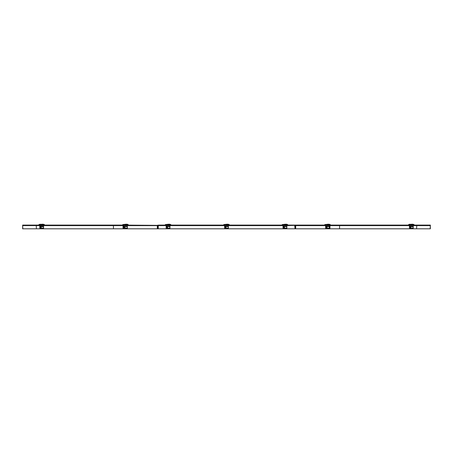 <?xml version="1.0" encoding="UTF-8"?>
<svg xmlns="http://www.w3.org/2000/svg" width="453" height="453" viewBox="0 0 453 453"><rect width="100%" height="100%" fill="white"/><g stroke="black" fill="none" stroke-linecap="round" stroke-linejoin="round"><path stroke-width="0.68" d="M22.65 225.09L36.24 225.09L22.65 225.09L22.65 228.799L40.04 228.799L39.773 228.397L40.798 228.255L41.07 228.663L40.045 228.805L39.773 227.576L41.206 226.755L43.579 226.755L43.579 228.261A2.446 1.223 180 0 1 41.676 228.714A2.446 1.223 180 0 1 41.206 228.691L41.206 228.221A2.446 1.223 0 0 0 43.579 227.791M125.107 225.09L113.822 225.09L122.78 225.09L122.757 224.597L128.193 224.597L128.193 225.09M286.84 225.634L294.45 225.362L158.55 225.09L329.818 225.09M324.841 224.552L330.214 224.552L328.889 224.195L324.807 224.597L330.243 224.597L330.243 225.09L430.35 225.09L416.76 225.09L416.584 228.793L430.186 228.793L430.344 225.634L430.35 228.799L410.101 228.799M295.605 225.362L339.178 225.09A0.544 0.385 -90 0 1 339.563 225.634L409.421 225.634M158.55 225.362L123.431 225.09A0.544 0.385 90 0 0 123.046 225.634L123.046 228.799L124.592 228.255L124.864 228.663L123.845 228.805M40.453 228.799L113.437 228.799L113.437 225.634A0.544 0.385 -90 0 1 113.822 225.09L36.24 225.09L36.404 228.793L22.814 228.793L22.65 225.475M113.488 225.362L22.656 225.634M36.404 228.793L36.24 225.09M123.239 228.799L123.431 225.362L157.395 225.362L123.431 225.09M339.512 225.362L416.754 225.362L416.584 228.793M127.174 225.362L123.777 225.362M430.35 225.475L430.35 225.09M124.252 228.799L166.427 228.799L166.16 228.397L167.185 228.255L167.457 228.663L166.432 228.805M166.84 228.799L224.864 228.799L224.597 228.397L225.622 228.255L225.894 228.663L224.869 228.805M225.277 228.799L283.301 228.799L283.034 228.397L284.059 228.255L284.331 228.663L283.306 228.805M283.714 228.799L325.894 228.799L325.622 228.397L326.647 228.255L326.919 228.663L325.894 228.805M326.307 228.799L329.761 228.799L329.569 225.362M329.569 225.09A0.544 0.385 90 0 1 329.954 225.634L329.954 228.799L409.688 228.799L409.421 228.397L410.446 228.255L410.718 228.663L409.693 228.805L409.421 227.576L410.854 226.755L413.227 226.755L413.227 228.261A2.446 1.223 180 0 1 411.324 228.714A2.446 1.223 180 0 1 410.854 228.691L410.854 228.221A2.446 1.223 0 0 0 413.227 227.791M416.76 225.09L416.743 225.634L430.35 225.634M339.563 228.799L339.563 225.634L329.954 225.634M294.45 225.362L294.994 225.634L295.005 228.793L295.684 228.793L295.679 225.634L295.13 225.09M325.622 225.634L294.722 225.634L295.005 228.793M166.16 225.634L158.278 225.634L158.267 228.793L157.316 228.793L157.321 225.634L157.871 225.09M127.378 225.634L158.006 225.634L157.995 228.793M123.046 228.799L113.437 228.799M414.019 225.09L411.692 225.09M412.689 224.195L408.634 224.552L414.014 224.552L412.689 224.195L414.014 224.552L414.042 225.09M410.956 225.09L408.629 225.09M409.421 226.341L413.227 226.341L413.227 225.526L409.421 225.526L409.421 227.576M410.446 228.255L410.854 228.221L410.854 226.517L410.31 226.687L410.446 228.255M413.227 226.341L413.227 226.755M330.22 225.09L327.893 225.09M329.116 225.362L325.939 225.362M327.162 225.09L324.835 225.09M325.622 226.341L329.427 226.341L329.427 225.526L325.622 225.526L325.622 228.397M327.055 228.691L327.055 228.221A2.446 1.223 0 0 0 329.427 227.791L329.427 228.261A2.446 1.223 180 0 1 327.525 228.714A2.446 1.223 180 0 1 327.055 228.691L326.919 228.663M325.622 227.576L326.647 226.891L326.647 228.255L327.055 228.221L327.055 226.755L326.511 226.687L329.427 226.517L329.427 227.791M287.632 225.09L285.305 225.09M286.528 225.362L283.346 225.362M286.302 224.195L282.247 224.552L287.627 224.552L286.302 224.195M284.569 225.09L282.242 225.09M283.034 226.341L286.84 226.341L286.84 225.526L283.034 225.526L283.034 228.397M284.467 228.691L284.467 228.221A2.446 1.223 0 0 0 286.84 227.791L286.84 228.261A2.446 1.223 180 0 1 284.937 228.714A2.446 1.223 180 0 1 284.467 228.691L284.331 228.663M283.034 227.576L284.059 226.891L284.059 228.255L284.467 228.221L284.467 226.755L283.923 226.687L286.84 226.517L286.84 227.791M170.758 225.09L168.431 225.09M169.654 225.362L166.472 225.362M169.428 224.195L165.373 224.552L170.753 224.552L169.428 224.195M167.695 225.09L165.368 225.09M166.16 226.341L169.966 226.341L169.966 225.526L166.16 225.526L166.16 228.397M167.593 228.691L167.593 228.221A2.446 1.223 0 0 0 169.966 227.791L169.966 228.261A2.446 1.223 180 0 1 168.063 228.714A2.446 1.223 180 0 1 167.593 228.691L167.457 228.663M166.16 227.576L167.185 226.891L167.185 228.255L167.593 228.221L167.593 226.755L167.049 226.687L169.966 226.517L169.966 227.791M128.165 225.09L125.838 225.09M126.834 224.195L122.786 224.552L128.159 224.552L126.834 224.195M123.573 226.341L127.378 226.341L127.378 225.526L123.573 225.526L123.573 228.397M125 228.691L125 228.221A2.446 1.223 0 0 0 127.378 227.791L127.378 228.261A2.446 1.223 180 0 1 125.475 228.714A2.446 1.223 180 0 1 125 228.691L124.864 228.663M123.573 227.576L124.592 226.891L124.592 228.255L125 228.221L125 226.755L124.456 226.687L127.378 226.517L127.378 227.791M44.371 225.09L42.044 225.09M43.041 224.195L38.986 224.552L44.366 224.552L43.041 224.195L44.366 224.552L44.394 225.09M41.308 225.09L38.981 225.09M39.773 226.341L43.579 226.341L43.579 225.526L39.773 225.526L39.773 227.576M40.798 228.255L41.206 228.221L41.206 226.517L40.662 226.687L40.798 228.255M43.579 226.341L43.579 226.755M229.195 225.09L226.868 225.09M227.865 224.195L223.81 224.552L229.19 224.552L227.865 224.195M226.132 225.09L223.805 225.09M224.597 226.341L228.403 226.341L228.403 225.526L224.597 225.526L224.597 228.397M226.03 228.691L226.03 228.221A2.446 1.223 0 0 0 228.403 227.791L228.403 228.261A2.446 1.223 180 0 1 226.5 228.714A2.446 1.223 180 0 1 226.03 228.691L225.894 228.663M224.597 227.576L225.622 226.891L225.622 228.255L226.03 228.221L226.03 226.755L225.486 226.687L228.403 226.517L228.403 227.791M36.257 225.634L39.773 225.634M43.579 225.634L123.046 225.634M123.239 225.634L123.573 225.634M169.966 225.634L224.597 225.634M228.403 225.634L283.034 225.634M329.427 225.634L329.761 225.634M413.227 225.634L416.743 225.634M409.959 224.195L408.606 224.597L414.014 224.552M411.324 224.552L411.324 224.195M413.227 226.517L410.854 226.517M409.421 227.281L410.31 226.687M327.525 224.552L327.525 224.195M325.622 227.281L326.511 226.687M327.055 226.517L329.427 226.755M282.247 224.552L287.655 224.597L287.655 225.09M284.937 224.552L284.937 224.195M283.034 227.281L283.923 226.687M284.467 226.517L286.84 226.755M165.373 224.552L170.781 224.597L170.781 225.09M168.063 224.552L168.063 224.195M166.16 227.281L167.049 226.687M167.593 226.517L169.966 226.755M125.475 224.552L125.475 224.195M123.573 227.281L124.456 226.687M125 226.517L127.378 226.755M40.311 224.195L38.958 224.597L44.366 224.552M41.676 224.552L41.676 224.195M43.579 226.517L41.206 226.517M39.773 227.281L40.662 226.687M223.81 224.552L229.218 224.597L229.218 225.09M226.5 224.552L226.5 224.195M224.597 227.281L225.486 226.687M226.03 226.517L228.403 226.755M408.634 224.552L408.606 225.09M324.807 224.597L324.807 225.09M282.219 224.597L282.219 225.09M165.345 224.597L165.345 225.09M38.986 224.552L38.958 225.09M223.782 224.597L223.782 225.09"/></g></svg>
